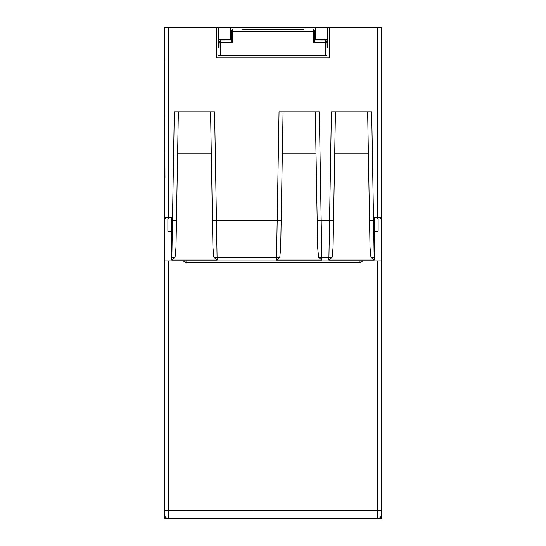 <?xml version="1.0" encoding="UTF-8"?>
<svg xmlns="http://www.w3.org/2000/svg" width="546" height="546" viewBox="0 0 546 546"><rect width="100%" height="100%" fill="white"/><g stroke="black" fill="none" stroke-linecap="round" stroke-linejoin="round"><path stroke-width="0.82" d="M381.347 219.424L381.347 514.673A4.027 4.027 0 0 1 377.32 518.7L164.653 518.7L164.653 219.424M371.683 111.882L374.215 260.06L328.876 260.06L331.402 111.882L371.683 111.882L331.402 111.882M319.321 111.882L279.04 111.882L319.321 111.882L321.853 260.06L318.577 257.289L317.656 247.331L316.025 153.774L282.337 153.774L280.705 247.331L279.784 257.289L276.515 260.06L321.853 260.06M276.515 260.06L279.04 111.882M171.785 260.06L174.317 111.882L214.598 111.882L217.124 260.06L213.855 257.289L212.933 247.331L211.302 153.774L177.614 153.774L175.983 247.331L175.061 257.289L171.785 260.06L217.124 260.06M381.347 260.92L164.653 260.92M381.347 509.841L381.347 518.7L377.32 518.7L377.32 260.92M219.137 42.595L220.748 40.998L231.108 41.025L231.197 31.313L232.494 31.313L232.398 42.595L220.345 42.595A1.611 0.403 -90 0 1 220.748 40.998A1.611 1.611 0 0 0 219.137 42.595L220.345 42.595L220.229 55.494L218.223 55.494L219.028 55.494L219.13 43.441M326.972 55.494L325.771 55.494L325.655 42.595L326.863 42.595L326.972 55.494M374.215 260.06L370.939 257.289A4.027 1.099 179 0 0 374.208 257.692L374.501 217.451L377.32 217.451L377.32 27.3L329.388 27.3L329.388 57.91L216.612 57.91L216.612 27.3L329.388 27.3M377.32 27.3L381.347 27.3L381.347 211.773M216.612 27.3L168.68 27.3L168.68 217.451L171.499 217.451L171.792 257.692A4.027 1.099 -179 0 0 175.061 257.289M164.653 211.773L164.653 27.3L168.68 27.3M174.317 111.882L214.598 111.882M373.095 260.92L351.542 260.92M216.004 260.92L194.458 260.92M370.939 257.289L370.017 247.331L368.386 153.774L334.698 153.774L333.067 247.331L332.145 257.289L328.876 260.06M164.653 509.841L164.653 514.271M171.499 252.054L164.653 252.054L164.653 217.417L168.68 217.451L168.68 219.028L166.264 219.028L171.499 219.028M164.653 55.494L164.953 177.866M168.68 197.004L164.653 196.97L164.653 217.417A1.611 1.611 0 0 0 166.264 219.028M374.501 252.054L381.347 252.054L381.347 217.417L377.32 217.451L377.32 219.028L379.736 219.028L374.501 219.028M381.347 55.494L381.347 176.372M381.347 227.866L381.347 196.97M178.344 111.882L175.983 247.331M212.933 247.331L210.565 111.882M283.067 111.882L280.705 247.331M317.656 247.331L315.295 111.882M378.125 219.028L378.125 231.108L374.501 231.108M370.017 247.331L367.656 111.882M335.435 111.882L333.067 247.331M171.499 231.108L167.875 231.108L167.875 219.028M168.68 518.7A4.027 4.027 0 0 1 164.653 514.673A4.027 4.027 0 0 0 168.68 518.7L168.68 510.715L381.347 510.681M279.784 257.289A4.027 1.099 -179 0 1 276.515 257.692L217.124 257.692A4.027 1.099 179 0 1 213.855 257.289M332.145 257.289A4.027 1.099 -179 0 1 328.876 257.692L321.847 257.692A4.027 1.099 179 0 1 318.577 257.289M379.736 219.028A1.611 1.611 0 0 0 381.347 217.417M218.223 47.816L218.223 27.3M327.777 47.816L327.777 27.3M327.777 45.025L326.883 45.025M219.117 45.025L218.223 45.025M218.223 39.38L230.303 39.38L230.303 27.3M327.777 39.38L315.697 39.38L315.697 27.3M219.13 43.414L218.223 43.414M327.777 43.414L326.87 43.414M313.602 42.595L313.506 31.313L314.803 31.313L314.892 41.025L325.252 40.998A1.611 0.403 90 0 1 325.655 42.595L313.602 42.595L314.892 41.025M220.229 55.494L325.771 55.494M326.836 39.38L326.863 42.595A1.611 1.611 0 0 0 325.252 40.998L326.863 42.595M242.165 29.716L303.835 29.716M231.197 31.231L231.197 31.313A1.611 1.611 0 0 1 232.808 29.716L232.494 31.313L313.506 31.313L313.192 29.716A1.611 1.611 0 0 1 314.803 31.313L314.803 31.231M232.398 42.595L231.108 41.025M176.447 220.611L171.499 220.639M281.17 220.611L212.469 220.611M333.531 220.611L317.192 220.611M374.501 220.639L369.553 220.611M360.005 260.92L360.005 262.517L362.783 260.92M360.005 262.517L185.995 262.517L183.217 260.92M168.68 260.92L168.68 510.715L164.653 510.681M377.32 518.7A4.027 4.027 0 0 0 381.347 514.673M185.995 260.92L185.995 262.517M231.197 31.313L230.303 31.313M220.775 39.38L220.761 40.998M325.239 40.998L325.225 39.38M315.697 31.313L314.803 31.313M381.047 177.866L381.347 176.331"/></g></svg>
